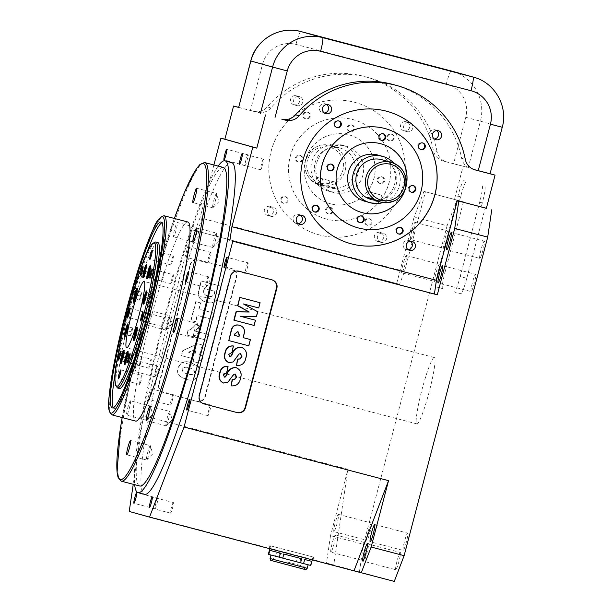 <?xml version="1.0" encoding="UTF-8"?>
<svg xmlns="http://www.w3.org/2000/svg" width="612" height="612" viewBox="0 0 612 612"><rect width="100%" height="100%" fill="white"/><g stroke="black" fill="none" stroke-linecap="round" stroke-linejoin="round"><path stroke-width="0.46" stroke-dasharray="3.06 2.29" d="M287.235 561.954L304.164 566.421L287.235 561.954M287.533 559.33L308.15 564.769L287.533 559.33M310.797 565.465L268.331 554.327M283.823 554.028L301.67 558.71M269.815 550.326L280.441 553.141M276.639 552.078L269.41 550.211L276.639 552.078L275.561 556.193M296.384 561.648L297.463 557.532L279.615 552.858L278.537 556.974M310.391 565.35L311.47 561.242L300.852 558.427L299.765 562.543M304.654 559.49L311.875 561.349M289.468 550.754L313.03 556.974L289.468 550.754M297.463 557.532L279.615 552.858M311.47 561.242L300.852 558.427M294.188 552.07L269.892 545.659L294.188 552.07M293.492 554.724L269.196 548.314L293.492 554.724M157.521 366.121L157.521 366.121A5.493 0.604 -75.3 0 0 155.547 371.277A5.493 0.604 -75.3 0 0 154.737 376.74A5.493 0.604 -75.3 0 0 154.867 376.671A5.493 0.604 -75.3 0 0 156.71 371.583A5.493 0.604 -75.3 0 0 157.605 366.236A5.493 0.604 -75.3 0 0 157.521 366.121L137.731 360.927A5.493 0.604 -75.3 0 0 135.757 366.083A5.493 0.604 -75.3 0 0 134.946 371.545A5.493 0.604 -75.3 0 0 136.92 366.397A5.493 0.604 -75.3 0 0 137.731 360.927M208.302 276.723A5.493 0.604 -75.3 0 0 208.302 276.716A5.493 0.604 -75.3 0 0 206.328 281.88A5.493 0.604 -75.3 0 0 205.517 287.342A5.493 0.604 -75.3 0 0 205.647 287.273A5.493 0.604 -75.3 0 0 207.491 282.186A5.493 0.604 -75.3 0 0 208.386 276.838A5.493 0.604 -75.3 0 0 208.302 276.723M410.468 241.212A4.667 4.636 105.6 0 0 403.27 243.783A4.667 4.636 105.6 0 0 408.112 249.642M436.677 130.547A4.667 4.636 105.6 0 0 429.479 133.118A4.667 4.636 105.6 0 0 434.321 138.978M326.67 104.545A4.667 4.636 105.6 0 0 319.472 107.115A4.667 4.636 105.6 0 0 324.314 112.975M300.454 215.21A4.667 4.636 105.6 0 0 293.263 217.78A4.667 4.636 105.6 0 0 298.098 223.64M380.817 242.314A4.667 4.636 -74.4 0 1 377.535 236.553A4.667 4.636 -74.4 0 1 383.257 233.31A4.667 4.636 -74.4 0 1 386.478 239.017A4.667 4.636 -74.4 0 1 380.817 242.314M377.734 241.457A4.667 4.636 -74.4 0 1 374.452 235.697A4.667 4.636 -74.4 0 1 380.174 232.453A4.667 4.636 -74.4 0 1 383.395 238.152A4.667 4.636 -74.4 0 1 377.734 241.457M407.026 131.656A4.667 4.636 -74.4 0 1 403.744 125.896A4.667 4.636 -74.4 0 1 409.466 122.645A4.667 4.636 -74.4 0 1 412.687 128.352A4.667 4.636 -74.4 0 1 407.026 131.656M403.943 130.792A4.667 4.636 -74.4 0 1 400.661 125.032A4.667 4.636 -74.4 0 1 406.383 121.788A4.667 4.636 -74.4 0 1 409.604 127.487A4.667 4.636 -74.4 0 1 403.943 130.792M297.019 105.654A4.667 4.636 -74.4 0 1 293.737 99.894A4.667 4.636 -74.4 0 1 299.459 96.642A4.667 4.636 -74.4 0 1 302.68 102.349A4.667 4.636 -74.4 0 1 297.019 105.654M293.936 104.79A4.667 4.636 -74.4 0 1 290.654 99.029A4.667 4.636 -74.4 0 1 296.376 95.786A4.667 4.636 -74.4 0 1 299.597 101.493A4.667 4.636 -74.4 0 1 293.936 104.79M270.802 216.319A4.667 4.636 -74.4 0 1 267.52 210.559A4.667 4.636 -74.4 0 1 273.243 207.307A4.667 4.636 -74.4 0 1 276.463 213.014A4.667 4.636 -74.4 0 1 270.802 216.319M267.727 215.455A4.667 4.636 -74.4 0 1 264.438 209.694A4.667 4.636 -74.4 0 1 270.16 206.451A4.667 4.636 -74.4 0 1 273.38 212.157A4.667 4.636 -74.4 0 1 267.727 215.455M210.727 405.037L210.727 405.037A5.493 0.604 -75.3 0 0 208.753 410.193A5.493 0.604 -75.3 0 0 207.942 415.655A5.493 0.604 -75.3 0 0 209.916 410.499A5.493 0.604 -75.3 0 0 210.727 405.037L189.613 399.498M248.036 262.808L248.036 262.808A5.493 0.604 -75.3 0 0 246.062 267.964A5.493 0.604 -75.3 0 0 245.251 273.426A5.493 0.604 -75.3 0 0 247.225 268.278A5.493 0.604 -75.3 0 0 248.036 262.808L226.93 257.277M263.435 159.174A5.493 0.604 -75.3 0 0 263.428 159.174A5.493 0.604 -75.3 0 0 261.454 164.33A5.493 0.604 -75.3 0 0 260.651 169.792A5.493 0.604 -75.3 0 0 262.617 164.636A5.493 0.604 -75.3 0 0 263.435 159.174L242.321 153.635M247.891 154.828L247.891 154.828A5.493 0.604 -75.3 0 0 245.917 159.984A5.493 0.604 -75.3 0 0 245.106 165.447A5.493 0.604 -75.3 0 0 247.08 160.298A5.493 0.604 -75.3 0 0 247.891 154.828L226.777 149.297M210.513 252.328L210.513 252.328A5.493 0.604 -75.3 0 0 208.539 257.484A5.493 0.604 -75.3 0 0 207.728 262.946A5.493 0.604 -75.3 0 0 209.702 257.797A5.493 0.604 -75.3 0 0 210.513 252.328L189.406 246.797A5.493 0.604 -75.3 0 0 187.433 251.953A5.493 0.604 -75.3 0 0 186.622 257.415A5.493 0.604 -75.3 0 0 188.595 252.259A5.493 0.604 -75.3 0 0 189.406 246.797M173.204 394.556L173.204 394.556A5.493 0.604 -75.3 0 0 171.23 399.713A5.493 0.604 -75.3 0 0 170.419 405.175A5.493 0.604 -75.3 0 0 172.393 400.019A5.493 0.604 -75.3 0 0 173.204 394.556L152.09 389.018A5.493 0.604 -75.3 0 0 152.09 389.018A5.493 0.604 -75.3 0 0 150.116 394.174A5.493 0.604 -75.3 0 0 149.313 399.636A5.493 0.604 -75.3 0 0 151.279 394.488A5.493 0.604 -75.3 0 0 152.097 389.018M157.812 498.191L157.812 498.191A5.493 0.604 -75.3 0 0 155.838 503.347A5.493 0.604 -75.3 0 0 155.027 508.809A5.493 0.604 -75.3 0 0 157.001 503.661A5.493 0.604 -75.3 0 0 157.812 498.191L136.698 492.66M173.349 502.536L173.349 502.536A5.493 0.604 -75.3 0 0 171.375 507.692A5.493 0.604 -75.3 0 0 170.564 513.154A5.493 0.604 -75.3 0 0 172.538 507.998A5.493 0.604 -75.3 0 0 173.349 502.536L152.243 496.998M151.164 359.198L151.164 359.198A4.628 0.505 -75.3 0 0 149.496 363.551A4.628 0.505 -75.3 0 0 148.815 368.164A4.628 0.505 -75.3 0 0 150.475 363.811A4.628 0.505 -75.3 0 0 151.164 359.198L130.05 353.667M164.154 317.498L164.154 317.498A4.628 0.505 -75.3 0 0 162.486 321.851A4.628 0.505 -75.3 0 0 161.805 326.456A4.628 0.505 -75.3 0 0 163.473 322.111A4.628 0.505 -75.3 0 0 164.154 317.498L143.047 311.967M173.326 274.734L173.326 274.734A4.628 0.505 -75.3 0 0 171.658 279.08A4.628 0.505 -75.3 0 0 170.977 283.693A4.628 0.505 -75.3 0 0 172.638 279.34A4.628 0.505 -75.3 0 0 173.326 274.734L152.212 269.196M173.295 255.946L173.295 255.946A4.628 0.505 -75.3 0 0 171.628 260.299A4.628 0.505 -75.3 0 0 170.947 264.904A4.628 0.505 -75.3 0 0 172.615 260.559A4.628 0.505 -75.3 0 0 173.295 255.946L152.189 250.415M164.093 272.149L164.093 272.149A4.628 0.505 -75.3 0 0 162.425 276.502A4.628 0.505 -75.3 0 0 161.744 281.115A4.628 0.505 -75.3 0 0 163.412 276.762A4.628 0.505 -75.3 0 0 164.093 272.149L142.978 266.618M151.103 313.857L151.103 313.857A4.628 0.505 -75.3 0 0 149.435 318.202A4.628 0.505 -75.3 0 0 148.754 322.815A4.628 0.505 -75.3 0 0 150.414 318.47A4.628 0.505 -75.3 0 0 151.103 313.857L129.989 308.318M141.93 356.62L141.93 356.62A4.628 0.505 -75.3 0 0 140.263 360.973A4.628 0.505 -75.3 0 0 139.582 365.586A4.628 0.505 -75.3 0 0 141.25 361.233A4.628 0.505 -75.3 0 0 141.93 356.62L120.824 351.089M141.961 375.408L141.961 375.408A4.628 0.505 -75.3 0 0 140.293 379.761A4.628 0.505 -75.3 0 0 139.613 384.367A4.628 0.505 -75.3 0 0 141.273 380.021A4.628 0.505 -75.3 0 0 141.961 375.408L120.847 369.87M169.623 315.716A7.413 0.811 -75.3 0 0 169.623 315.708A7.413 0.811 -75.3 0 0 166.954 322.669A7.413 0.811 -75.3 0 0 165.86 330.044A7.413 0.811 -75.3 0 0 166.036 329.96A7.413 0.811 -75.3 0 0 168.53 323.082A7.413 0.811 -75.3 0 0 169.731 315.868A7.413 0.811 -75.3 0 0 169.623 315.716L149.833 310.521A7.413 0.811 -75.3 0 0 147.163 317.483A7.413 0.811 -75.3 0 0 146.069 324.857A7.413 0.811 -75.3 0 0 148.739 317.903A7.413 0.811 -75.3 0 0 149.833 310.521M216.48 193.461L216.48 193.461A7.413 0.811 -75.3 0 0 213.817 200.422A7.413 0.811 -75.3 0 0 212.724 207.797A7.413 0.811 -75.3 0 0 212.9 207.713A7.413 0.811 -75.3 0 0 215.386 200.835A7.413 0.811 -75.3 0 0 216.594 193.621A7.413 0.811 -75.3 0 0 216.48 193.461L196.689 188.274M216.533 233.118L216.533 233.118A7.413 0.811 -75.3 0 0 213.871 240.08A7.413 0.811 -75.3 0 0 212.777 247.455A7.413 0.811 -75.3 0 0 212.953 247.37A7.413 0.811 -75.3 0 0 215.447 240.493A7.413 0.811 -75.3 0 0 216.648 233.279A7.413 0.811 -75.3 0 0 216.533 233.118L196.743 227.932M150.322 445.658L150.322 445.658A7.413 0.811 -75.3 0 0 147.653 452.62A7.413 0.811 -75.3 0 0 146.559 459.994A7.413 0.811 -75.3 0 0 146.735 459.91A7.413 0.811 -75.3 0 0 149.229 453.033A7.413 0.811 -75.3 0 0 150.43 445.819A7.413 0.811 -75.3 0 0 150.322 445.658L130.532 440.472M169.754 411.448L169.754 411.448A7.413 0.811 -75.3 0 0 167.084 418.409A7.413 0.811 -75.3 0 0 165.997 425.784A7.413 0.811 -75.3 0 0 166.173 425.7A7.413 0.811 -75.3 0 0 168.66 418.822A7.413 0.811 -75.3 0 0 169.868 411.608A7.413 0.811 -75.3 0 0 169.754 411.448L149.963 406.261M197.179 323.411L197.179 323.411A7.413 0.811 -75.3 0 0 194.517 330.373A7.413 0.811 -75.3 0 0 193.423 337.748A7.413 0.811 -75.3 0 0 193.599 337.663A7.413 0.811 -75.3 0 0 196.085 330.786A7.413 0.811 -75.3 0 0 197.293 323.572A7.413 0.811 -75.3 0 0 197.179 323.411L177.388 318.225M197.049 227.679A7.413 0.811 -75.3 0 0 197.049 227.672A7.413 0.811 -75.3 0 0 194.379 234.633A7.413 0.811 -75.3 0 0 193.293 242.008A7.413 0.811 -75.3 0 0 193.469 241.924A7.413 0.811 -75.3 0 0 195.955 235.046A7.413 0.811 -75.3 0 0 197.163 227.832A7.413 0.811 -75.3 0 0 197.049 227.679L177.258 222.485A7.413 0.811 -75.3 0 0 174.588 229.446A7.413 0.811 -75.3 0 0 173.502 236.821A7.413 0.811 -75.3 0 0 176.164 229.867A7.413 0.811 -75.3 0 0 177.258 222.485M150.269 406.001A7.413 0.811 -75.3 0 0 150.261 406.001A7.413 0.811 -75.3 0 0 147.599 412.962A7.413 0.811 -75.3 0 0 146.505 420.337A7.413 0.811 -75.3 0 0 146.681 420.253A7.413 0.811 -75.3 0 0 149.175 413.375A7.413 0.811 -75.3 0 0 150.376 406.161A7.413 0.811 -75.3 0 0 150.269 406.001M130.478 400.814A7.413 0.811 -75.3 0 0 130.471 400.814A7.413 0.811 -75.3 0 0 127.809 407.776A7.413 0.811 -75.3 0 0 126.715 415.15A7.413 0.811 -75.3 0 0 129.377 408.196A7.413 0.811 -75.3 0 0 130.478 400.814L150.261 406.001M218.178 166.104A171.528 18.819 -75.3 0 0 163.312 321.958A171.528 18.819 -75.3 0 0 134.671 484.681M231.611 162.532A171.528 18.819 -75.3 0 0 169.914 323.687A171.528 18.819 -75.3 0 0 144.623 494.381M395.773 569.711A8.92 0.979 104.7 0 1 397.089 560.829A8.92 0.979 104.7 0 1 400.294 552.46A8.92 0.979 104.7 0 1 398.978 561.334A8.92 0.979 104.7 0 1 395.773 569.711L362.786 561.066M330.878 552.154A8.92 0.979 104.7 0 1 332.194 543.272A8.92 0.979 104.7 0 1 335.399 534.896A8.92 0.979 104.7 0 1 334.083 543.777A8.92 0.979 104.7 0 1 330.878 552.154L363.865 560.799A8.92 0.979 104.7 0 1 365.18 551.917A8.92 0.979 104.7 0 1 368.386 543.54A8.92 0.979 104.7 0 1 367.07 552.422A8.92 0.979 104.7 0 1 363.865 560.799A8.92 0.979 104.7 0 1 363.857 560.799M410.53 239.621A8.92 0.979 104.7 0 1 411.853 230.739A8.92 0.979 104.7 0 1 415.058 222.37A8.92 0.979 104.7 0 1 413.743 231.244A8.92 0.979 104.7 0 1 410.53 239.621L443.516 248.273A8.92 0.979 104.7 0 1 444.832 239.384A8.92 0.979 104.7 0 1 448.038 231.015A8.92 0.979 104.7 0 1 446.729 239.889A8.92 0.979 104.7 0 1 443.516 248.273L443.516 248.273M479.777 258.402A8.92 0.979 104.7 0 1 481.093 249.512A8.92 0.979 104.7 0 1 484.306 241.143A8.92 0.979 104.7 0 1 482.99 250.017A8.92 0.979 104.7 0 1 479.777 258.402L446.798 249.75M333.923 531.637A8.92 0.979 104.7 0 1 335.246 522.755A8.92 0.979 104.7 0 1 338.451 514.378A8.92 0.979 104.7 0 1 337.135 523.252A8.92 0.979 104.7 0 1 333.923 531.637L366.909 540.281A8.92 0.979 104.7 0 1 368.225 531.4A8.92 0.979 104.7 0 1 371.43 523.023A8.92 0.979 104.7 0 1 370.115 531.904A8.92 0.979 104.7 0 1 366.909 540.281L366.909 540.281M403.17 550.41A8.92 0.979 104.7 0 1 404.486 541.528A8.92 0.979 104.7 0 1 407.699 533.151A8.92 0.979 104.7 0 1 406.383 542.033A8.92 0.979 104.7 0 1 403.17 550.41L370.191 541.765M471.072 291.58A8.92 0.979 104.7 0 1 472.395 282.698A8.92 0.979 104.7 0 1 475.601 274.329A8.92 0.979 104.7 0 1 474.285 283.203A8.92 0.979 104.7 0 1 471.072 291.58L438.093 282.935M401.824 272.807A8.92 0.979 104.7 0 1 403.147 263.925A8.92 0.979 104.7 0 1 406.353 255.548A8.92 0.979 104.7 0 1 405.037 264.43A8.92 0.979 104.7 0 1 401.824 272.807L434.811 281.451A8.92 0.979 104.7 0 1 436.127 272.57A8.92 0.979 104.7 0 1 439.339 264.2A8.92 0.979 104.7 0 1 438.024 273.074A8.92 0.979 104.7 0 1 434.811 281.451L434.811 281.451M134.105 300.783A6.862 0.75 -75.3 0 0 134.242 301.586A6.862 0.75 -75.3 0 0 136.713 295.145A6.862 0.75 -75.3 0 0 137.723 288.313L137.723 288.313A6.862 0.75 -75.3 0 0 137.203 288.948M143.445 277.152A6.862 0.75 -75.3 0 0 143.59 277.955A6.862 0.75 -75.3 0 0 146.054 271.514A6.862 0.75 -75.3 0 0 147.071 264.682A6.862 0.75 -75.3 0 0 147.064 264.682A6.862 0.75 -75.3 0 0 146.551 265.317M147.324 278.269A6.862 0.75 -75.3 0 0 147.469 279.08A6.862 0.75 -75.3 0 0 149.932 272.638A6.862 0.75 -75.3 0 0 150.95 265.799A6.862 0.75 -75.3 0 0 150.942 265.799A6.862 0.75 -75.3 0 0 150.43 266.434M143.606 303.552A6.862 0.75 -75.3 0 0 143.744 304.363A6.862 0.75 -75.3 0 0 146.214 297.922A6.862 0.75 -75.3 0 0 147.224 291.09L147.224 291.09A6.862 0.75 -75.3 0 0 146.704 291.717M134.158 339.691A6.862 0.75 -75.3 0 0 134.296 340.494A6.862 0.75 -75.3 0 0 136.767 334.053A6.862 0.75 -75.3 0 0 137.776 327.221L137.776 327.221A6.862 0.75 -75.3 0 0 137.256 327.856M124.81 364.079A6.862 0.75 -75.3 0 0 124.955 364.882A6.862 0.75 -75.3 0 0 127.418 358.441A6.862 0.75 -75.3 0 0 128.436 351.609L128.436 351.609A6.862 0.75 -75.3 0 0 127.916 352.244M120.916 363.023A6.862 0.75 -75.3 0 0 121.061 363.834A6.862 0.75 -75.3 0 0 123.525 357.393A6.862 0.75 -75.3 0 0 124.542 350.561A6.862 0.75 -75.3 0 0 124.542 350.554A6.862 0.75 -75.3 0 0 124.022 351.189M124.902 336.485A6.862 0.75 -75.3 0 0 125.039 337.296A6.862 0.75 -75.3 0 0 127.503 330.855A6.862 0.75 -75.3 0 0 128.52 324.023L128.52 324.023A6.862 0.75 -75.3 0 0 128 324.651M434.313 357.53A34.303 3.764 -75.3 0 0 434.306 357.53A34.303 3.764 -75.3 0 0 421.966 389.76A34.303 3.764 -75.3 0 0 416.91 423.894A34.303 3.764 -75.3 0 0 429.242 391.695A34.303 3.764 -75.3 0 0 434.313 357.53M157.781 242.482A75.475 8.285 -75.3 0 0 130.631 313.39A75.475 8.285 -75.3 0 0 119.501 388.498M113.411 407.707A96.061 10.542 -75.3 0 0 114.283 408.403A96.061 10.542 -75.3 0 0 148.815 318.24A96.061 10.542 -75.3 0 0 163.014 222.577A96.061 10.542 -75.3 0 0 162.999 222.569A96.061 10.542 -75.3 0 0 161.897 222.753M145.748 255.762A96.061 10.542 -75.3 0 0 115.538 371.017M187.83 221.988A102.915 11.291 -75.3 0 0 150.804 318.676A102.915 11.291 -75.3 0 0 135.635 421.094M223.281 167.443A164.666 18.069 -75.3 0 0 164.039 322.149A164.666 18.069 -75.3 0 0 139.766 486.012M381.643 195.159L368.409 191.694L381.643 195.159L380.205 200.66L386.042 202.312L379.517 201.807M359.496 222.546A3.427 3.412 -74.4 0 1 356.765 218.239A3.427 3.412 -74.4 0 1 361.325 215.975M411.188 192.122A3.427 3.412 -74.4 0 1 408.456 187.815A3.427 3.412 -74.4 0 1 413.024 185.551M381.085 140.247A3.427 3.412 -74.4 0 1 378.354 135.948A3.427 3.412 -74.4 0 1 382.921 133.684M329.386 170.679A3.427 3.412 -74.4 0 1 326.655 166.372A3.427 3.412 -74.4 0 1 331.222 164.108M420.643 149.458A3.427 3.412 -74.4 0 1 417.912 145.151A3.427 3.412 -74.4 0 1 422.471 142.887M336.677 127.449A3.427 3.412 -74.4 0 1 333.945 123.142A3.427 3.412 -74.4 0 1 338.512 120.878M314.514 211.913A3.427 3.412 -74.4 0 1 311.783 207.613A3.427 3.412 -74.4 0 1 316.35 205.349M398.481 233.929A3.427 3.412 -74.4 0 1 395.75 229.622A3.427 3.412 -74.4 0 1 400.317 227.358M370.818 199.374A20.586 20.456 105.6 0 0 396.063 185.054A20.586 20.456 105.6 0 0 381.896 159.724M380.205 200.66L375.967 200.476M393.975 163.289A24.013 23.868 -74.4 0 1 382.997 202.587M365.035 201.325A24.013 23.868 105.6 0 0 394.533 184.434A24.013 23.868 105.6 0 0 377.956 155.065M361.937 212.571A35.68 35.465 -74.4 0 1 361.899 212.555A35.68 35.465 -74.4 0 1 337.342 168.652A35.68 35.465 -74.4 0 1 381.092 143.835A35.68 35.465 -74.4 0 1 381.131 143.843M357.691 227.771A51.462 51.148 105.6 0 0 420.865 191.579A51.462 51.148 105.6 0 0 385.376 128.642M350.439 243.599A68.613 68.2 -74.4 0 1 350.401 243.584A68.613 68.2 -74.4 0 1 303.17 159.158A68.613 68.2 -74.4 0 1 387.312 111.422A68.613 68.2 -74.4 0 1 387.35 111.43M334.366 187.861L327.879 187.387L321.17 184.403L315.333 182.781L320.948 185.444L328.567 186.239L334.366 187.861L335.812 182.361L316.771 177.266L335.812 182.361M328.721 213.97A3.427 3.412 -74.4 0 1 326.303 209.732A3.427 3.412 -74.4 0 1 330.511 207.346A3.427 3.412 -74.4 0 1 332.882 211.545A3.427 3.412 -74.4 0 1 328.721 213.97M327.994 213.772A3.427 3.412 -74.4 0 1 325.576 209.533A3.427 3.412 -74.4 0 1 329.784 207.147A3.427 3.412 -74.4 0 1 332.155 211.339A3.427 3.412 -74.4 0 1 327.994 213.772M380.412 183.546A3.427 3.412 -74.4 0 1 378.002 179.308A3.427 3.412 -74.4 0 1 382.209 176.922A3.427 3.412 -74.4 0 1 384.573 181.121A3.427 3.412 -74.4 0 1 380.412 183.546M379.685 183.34A3.427 3.412 -74.4 0 1 377.275 179.109A3.427 3.412 -74.4 0 1 381.483 176.723A3.427 3.412 -74.4 0 1 383.846 180.915A3.427 3.412 -74.4 0 1 379.685 183.34M350.309 131.679A3.427 3.412 -74.4 0 1 347.891 127.441A3.427 3.412 -74.4 0 1 352.099 125.055A3.427 3.412 -74.4 0 1 354.47 129.247A3.427 3.412 -74.4 0 1 350.309 131.679M349.582 131.473A3.427 3.412 -74.4 0 1 347.165 127.235A3.427 3.412 -74.4 0 1 351.372 124.848A3.427 3.412 -74.4 0 1 353.744 129.048A3.427 3.412 -74.4 0 1 349.582 131.473M298.61 162.103A3.427 3.412 -74.4 0 1 296.2 157.865A3.427 3.412 -74.4 0 1 300.408 155.479A3.427 3.412 -74.4 0 1 302.772 159.671A3.427 3.412 -74.4 0 1 298.61 162.103M297.883 161.897A3.427 3.412 -74.4 0 1 295.474 157.666A3.427 3.412 -74.4 0 1 299.681 155.28A3.427 3.412 -74.4 0 1 302.045 159.472A3.427 3.412 -74.4 0 1 297.883 161.897M390.012 140.921A3.427 3.412 -74.4 0 1 387.595 136.683A3.427 3.412 -74.4 0 1 391.802 134.296A3.427 3.412 -74.4 0 1 394.174 138.496A3.427 3.412 -74.4 0 1 390.012 140.921M389.286 140.722A3.427 3.412 -74.4 0 1 386.868 136.484A3.427 3.412 -74.4 0 1 391.076 134.097A3.427 3.412 -74.4 0 1 393.447 138.289A3.427 3.412 -74.4 0 1 389.286 140.722M306.046 118.912A3.427 3.412 -74.4 0 1 303.628 114.674A3.427 3.412 -74.4 0 1 307.836 112.287A3.427 3.412 -74.4 0 1 310.207 116.487A3.427 3.412 -74.4 0 1 306.046 118.912M305.319 118.705A3.427 3.412 -74.4 0 1 305.266 118.697A3.427 3.412 -74.4 0 1 302.902 114.475A3.427 3.412 -74.4 0 1 307.109 112.088A3.427 3.412 -74.4 0 1 309.481 116.28A3.427 3.412 -74.4 0 1 305.319 118.705M283.884 203.383A3.427 3.412 -74.4 0 1 281.466 199.145A3.427 3.412 -74.4 0 1 285.674 196.758A3.427 3.412 -74.4 0 1 288.045 200.958A3.427 3.412 -74.4 0 1 283.884 203.383M283.157 203.176A3.427 3.412 -74.4 0 1 283.104 203.169A3.427 3.412 -74.4 0 1 280.747 198.946A3.427 3.412 -74.4 0 1 284.955 196.559A3.427 3.412 -74.4 0 1 287.319 200.751A3.427 3.412 -74.4 0 1 283.157 203.176M367.85 225.392A3.427 3.412 -74.4 0 1 365.433 221.154A3.427 3.412 -74.4 0 1 369.64 218.767A3.427 3.412 -74.4 0 1 372.012 222.967A3.427 3.412 -74.4 0 1 367.85 225.392M367.123 225.193A3.427 3.412 -74.4 0 1 364.706 220.955A3.427 3.412 -74.4 0 1 368.914 218.568A3.427 3.412 -74.4 0 1 371.285 222.76A3.427 3.412 -74.4 0 1 367.123 225.193M328.774 191.196A24.013 23.868 -74.4 0 1 311.883 161.545A24.013 23.868 -74.4 0 1 341.328 144.837A24.013 23.868 -74.4 0 1 357.913 174.206A24.013 23.868 -74.4 0 1 328.774 191.196M333.639 192.55A24.013 23.868 -74.4 0 1 316.741 162.899A24.013 23.868 -74.4 0 1 346.193 146.191A24.013 23.868 -74.4 0 1 362.771 175.56A24.013 23.868 -74.4 0 1 333.639 192.55M330.679 203.834A35.68 35.465 -74.4 0 1 305.572 159.786A35.68 35.465 -74.4 0 1 349.33 134.961A35.68 35.465 -74.4 0 1 373.963 178.589A35.68 35.465 -74.4 0 1 330.679 203.834M330.602 203.811A35.68 35.465 -74.4 0 1 305.503 159.763A35.68 35.465 -74.4 0 1 349.253 134.938A35.68 35.465 -74.4 0 1 373.886 178.566A35.68 35.465 -74.4 0 1 330.602 203.811M326.601 219.081A51.462 51.148 -74.4 0 1 290.394 155.54A51.462 51.148 -74.4 0 1 353.499 119.738A51.462 51.148 -74.4 0 1 389.025 182.667A51.462 51.148 -74.4 0 1 326.601 219.081M326.67 219.096A51.462 51.148 -74.4 0 1 290.471 155.563A51.462 51.148 -74.4 0 1 353.575 119.761A51.462 51.148 -74.4 0 1 389.102 182.69A51.462 51.148 -74.4 0 1 326.67 219.096M319.678 235A68.613 68.2 -74.4 0 1 318.63 234.717A68.613 68.2 -74.4 0 1 271.407 150.284A68.613 68.2 -74.4 0 1 355.549 102.548A68.613 68.2 -74.4 0 1 402.918 186.453A68.613 68.2 -74.4 0 1 319.678 235M319.609 234.977A68.613 68.2 -74.4 0 1 318.561 234.694A68.613 68.2 -74.4 0 1 271.338 150.261A68.613 68.2 -74.4 0 1 355.48 102.525A68.613 68.2 -74.4 0 1 402.849 186.43A68.613 68.2 -74.4 0 1 319.609 234.977M238.596 107.345L253.452 111.239A13.724 13.64 105.6 0 0 267.276 106.886A96.061 95.48 -74.4 0 1 365.502 76.783A96.061 95.48 -74.4 0 1 433.373 150.422A13.724 13.64 105.6 0 0 443.279 161.002L463.146 166.212L454.441 199.39L425.417 191.785L404.524 271.422L399.59 284.289L396.691 283.478L414.102 217.115L447.089 225.759L363.513 544.32L330.526 535.676L326.464 563.032L333.716 565.06L347.937 469.305L330.526 535.676M436.999 151.439A96.061 95.48 105.6 0 0 369.128 77.8A96.061 95.48 105.6 0 0 270.902 107.896A13.724 13.64 -74.4 0 1 257.078 112.248L250.4 110.504L262.586 64.046A27.448 27.28 -74.4 0 1 295.94 44.416L446.347 83.844A27.448 27.28 -74.4 0 1 465.77 117.305L453.584 163.764L446.905 162.012A13.724 13.64 -74.4 0 1 436.999 151.439L433.373 150.422M473.963 169.532L471.561 168.897A13.724 13.64 -74.4 0 1 461.655 158.324A96.061 95.48 105.6 0 0 393.784 84.686M329.646 187.876A20.586 20.456 -74.4 0 1 315.165 162.463A20.586 20.456 -74.4 0 1 340.41 148.142A20.586 20.456 -74.4 0 1 354.616 173.311A20.586 20.456 -74.4 0 1 329.646 187.876M438.429 270.466L445.023 272.195A16.47 1.805 -75.3 0 0 442.583 288.612L435.989 286.883A16.47 1.805 104.7 0 1 438.429 270.466L457.929 196.138A16.47 1.805 104.7 0 1 463.842 180.693L466.482 181.389A16.47 1.805 -75.3 0 0 460.568 196.827L459.52 200.812L463.475 201.845L423.963 191.38L414.102 217.115M445.023 272.195L463.475 201.845M486.372 208.241L485.239 207.927L466.78 278.276L460.186 276.548A16.47 1.805 104.7 0 1 454.265 291.985L460.859 293.714A16.47 1.805 -75.3 0 0 460.867 293.714A16.47 1.805 -75.3 0 0 466.78 278.276M482.118 185.803A16.47 1.805 104.7 0 1 479.686 202.212L460.186 276.548M485.239 207.927L481.277 206.887L482.325 202.909A16.47 1.805 -75.3 0 0 484.758 186.492M435.989 286.883L442.583 288.612M213.879 164.98L200.017 217.818L404.524 271.422M255.212 320.145L253.842 325.37L233.853 320.13M259.802 302.649L258.432 307.874L243.125 303.858L257.43 311.676L256.214 316.343L239.904 316.136M250.14 339.476L248.495 345.742L228.505 340.502M239.17 325.156C243.492 326.647 245.014 329.661 243.752 334.206L242.872 337.572M203.911 403.866L203.773 403.836A6.862 6.816 -74.4 0 1 198.915 395.467L230.257 276.004A6.862 6.816 -74.4 0 1 238.596 271.101L271.583 279.745A6.862 6.816 -74.4 0 1 271.682 279.776A6.862 6.816 -74.4 0 1 271.881 279.829M235.781 367.529C240.309 369.633 241.801 373.198 240.248 378.239C239.231 383.625 236.11 386.141 230.892 385.79M235.169 374.085L233.463 374.238L227.565 382.202L223.281 382.959M227.763 366.267L226.463 372.624L223.143 374.682L224.313 377.076M241.12 347.157C245.649 349.261 247.141 352.826 245.596 357.867C244.578 363.253 241.457 365.769 236.232 365.418M240.516 353.713L238.802 353.866L232.912 361.83L228.628 362.587M233.103 345.895L231.803 352.252L228.49 354.31L229.661 356.704M198.808 373.611C199.711 370.796 199.26 368.263 197.447 366.007L190.661 362.556C184.434 360.468 180.303 362.411 178.26 368.386C177.128 372.341 178.283 375.37 181.733 377.474L186.209 379.256C192.489 381.429 196.689 379.555 198.808 373.611L198.518 373.534C199.42 370.719 198.969 368.179 197.156 365.93L190.37 362.48C184.151 360.392 180.012 362.335 177.97 368.309C176.837 372.264 177.993 375.294 181.443 377.39L185.918 379.172C192.199 381.353 196.398 379.471 198.518 373.534M191.097 362.679L190.37 362.48L191.097 362.679M195.274 324.689C193.721 327.634 191.372 329.531 188.228 330.381L186.997 335.078L207.246 340.387L208.753 334.642L195.389 331.138L199.948 325.913L194.983 324.605C193.43 327.55 191.082 329.447 187.938 330.296L188.228 330.381M199.053 309.213L200.698 302.94L196.024 301.716L191.089 320.52L195.764 321.744L197.408 315.478L212.731 319.495L214.376 313.222L198.762 309.129L200.698 302.94M219.004 295.573L221.429 286.324L201.44 281.084L199.015 290.333C197.699 296.598 200.193 300.561 206.504 302.229C210.972 303.743 214.628 302.718 217.49 299.146L219.004 295.573L221.139 286.24L201.149 281L198.724 290.256C197.408 296.514 199.91 300.477 206.213 302.144C210.681 303.659 214.338 302.634 217.199 299.061L218.713 295.497M190.516 264.904A6.862 6.816 -74.4 0 1 198.854 260.001L231.833 268.645A6.862 6.816 -74.4 0 1 236.691 277.014L205.349 396.469A6.862 6.816 -74.4 0 1 197.01 401.38L164.031 392.736A6.862 6.816 -74.4 0 1 159.174 384.367L190.516 264.904L190.08 264.782A6.862 6.816 -74.4 0 1 198.418 259.878L231.397 268.523A6.862 6.816 -74.4 0 1 236.255 276.892L204.913 396.347A6.862 6.816 -74.4 0 1 196.582 401.258L163.595 392.613A6.862 6.816 -74.4 0 1 158.738 384.244L190.08 264.782M201.83 361.019L203.138 356.062L199.757 355.174L202.434 344.992L197.791 343.768L182.889 350.752L181.58 355.71L193.782 358.915L193.101 361.524L197.775 362.748L198.456 360.139L201.83 361.019L202.847 355.977L199.474 355.09L202.144 344.908L197.5 343.692L182.598 350.668L181.29 355.633L193.491 358.831L192.811 361.44L197.485 362.671L198.166 360.055L201.547 360.942M454.441 199.39L459.52 200.812M425.417 191.785L423.963 191.38M481.277 206.887L486.356 208.302M200.017 217.818L195.09 230.686L192.183 229.875L143.438 415.701L347.937 469.305M192.183 229.875L396.691 283.478M326.464 563.032L394.266 581.4M129.216 511.448L333.716 565.06M359.451 571.677L363.513 544.32M447.089 225.759L456.95 200.025M195.09 230.686L399.59 284.289M143.438 415.701L133.248 484.306M489.983 173.701L502.253 127.273M463.146 166.212L468.226 167.627L480.412 121.168L502.169 127.25A41.165 40.92 -74.4 0 0 473.665 77.219M238.573 107.421L250.4 110.504M453.584 163.764L468.226 167.627M130.104 335.781L130.601 335.919L131.901 332.01L132.689 327.955L132.192 327.818L130.892 331.727L130.104 335.781L125.988 334.71L127.281 330.801L127.747 326.655M126.126 362.319L126.623 362.457L127.923 358.548L128.711 354.493L128.214 354.356L126.914 358.265L126.126 362.319L122.01 361.248L123.303 357.332L123.769 353.193M130.012 363.367L130.517 363.505L132.605 355.541L132.108 355.404L130.807 359.313L130.012 363.367L125.896 362.296L127.197 358.387L127.663 354.241M139.36 338.979L139.865 339.117L141.953 331.153L141.448 331.015L139.36 338.979L135.244 337.908L136.537 333.999L137.004 329.853M148.808 302.848L149.313 302.986L151.401 295.022L150.896 294.885L148.808 302.848L144.692 301.777L145.985 297.868L146.452 293.722M148.081 276.402L149.71 272.577L150.169 268.438M148.647 276.44L149.152 276.586L151.24 268.622L150.736 268.477L148.647 276.44L144.531 275.369L145.832 271.46L146.291 267.314M139.306 300.071L139.811 300.209L141.9 292.245L141.395 292.108L139.306 300.071L135.191 299L136.484 295.091L136.95 290.945M131.901 332.01L127.281 330.801M130.601 335.919L125.988 334.71M130.892 331.727L126.852 330.671M132.192 327.818L127.571 326.609M132.689 327.955L128.076 326.747M127.923 358.548L123.303 357.332M126.623 362.457L122.01 361.248M126.914 358.265L122.874 357.201M128.214 354.356L123.593 353.139M128.711 354.493L124.098 353.285M131.81 359.596L127.197 358.387M130.517 363.505L125.896 362.296M130.807 359.313L126.76 358.257M132.108 355.404L127.487 354.195M132.605 355.541L127.992 354.333M140.156 334.925L136.109 333.869M141.448 331.015L136.828 329.807M141.953 331.153L137.333 329.945M141.158 335.208L136.537 333.999M139.865 339.117L135.244 337.908M149.603 298.794L145.557 297.738M150.896 294.885L146.276 293.676M151.401 295.022L146.781 293.814M150.606 299.077L145.985 297.868M149.313 302.986L144.692 301.777M153.321 273.51L152.526 277.565L153.031 277.703L155.119 269.739L154.614 269.601L153.321 273.51L149.274 272.447M154.614 269.601L150.001 268.385M155.119 269.739L150.498 268.53M154.323 273.793L149.71 272.577M153.031 277.703L148.41 276.494M152.526 277.565L148.089 276.394M150.445 272.669L145.832 271.46M149.152 276.586L144.531 275.369M149.443 272.394L145.396 271.33M150.736 268.477L146.123 267.268M151.24 268.622L146.62 267.406M141.104 296.3L136.484 295.091M139.811 300.209L135.191 299M140.102 296.017L136.055 294.961M141.395 292.108L136.774 290.899M141.9 292.245L137.279 291.037M204.178 288.497L214.82 291.289L214.422 292.796C213.512 296.116 211.37 297.149 207.988 295.917L208.003 295.917C204.507 295.305 203.1 293.347 203.773 290.034L204.178 288.497L215.11 291.366L214.713 292.88C213.802 296.193 211.66 297.233 208.271 295.994L208.271 295.994C204.798 295.389 203.391 293.431 204.064 290.119L204.469 288.573M200.407 302.863L196.024 301.716M195.733 301.632L190.806 320.443L195.473 321.667L197.118 315.394L212.44 319.41L214.376 313.222M214.085 313.145L198.762 309.129M187.938 330.296L186.997 335.078M186.706 335.001L206.955 340.31L208.463 334.557L195.098 331.054L199.948 325.913M199.657 325.829L194.983 324.605M194.8 353.866L188.511 352.221L196.207 348.496L195.09 353.95L188.802 352.305L196.498 348.58L195.09 353.95M188.993 367.98L189.284 368.057C192.52 368.348 194.402 369.862 194.914 372.586C193.193 374.774 190.868 375.187 187.922 373.848L187.632 373.764C184.288 373.481 182.384 371.943 181.909 369.135C183.661 367.001 186.017 366.619 188.993 367.98C192.237 368.271 194.111 369.778 194.624 372.501C192.91 374.689 190.577 375.11 187.632 373.764L187.922 373.848C184.579 373.565 182.674 372.019 182.2 369.22C183.952 367.085 186.308 366.695 189.284 368.057L188.993 367.98M234.304 335.322L234.74 333.678L237.877 331.528M286.974 562.948L303.904 567.416L286.974 562.948M307.224 568.288L270.06 558.542M320.145 185.222A20.586 20.456 105.6 0 0 345.122 170.656A20.586 20.456 105.6 0 0 330.908 145.488A20.586 20.456 105.6 0 0 305.663 159.809A20.586 20.456 105.6 0 0 320.145 185.222M320.451 183.172A18.528 18.414 -74.4 0 1 312.074 152.25A18.528 18.414 -74.4 0 1 342.927 160.336A18.528 18.414 -74.4 0 1 320.451 183.172M117.527 387.977A75.475 8.285 104.7 0 1 128.65 312.87A75.475 8.285 104.7 0 1 155.8 241.962M111.881 414.867A102.915 11.291 104.7 0 1 127.059 312.449A102.915 11.291 104.7 0 1 164.077 215.761M121.291 481.177A164.666 18.069 104.7 0 1 145.572 317.307A164.666 18.069 104.7 0 1 204.806 162.601M174.366 218.461A163.297 17.916 -75.3 0 0 122.178 417.568L144.394 316.985L174.359 218.453M374.253 193.323L372.815 198.823M387.45 196.781L386.004 202.281M322.616 178.903L321.17 184.403M267.276 106.886L270.902 107.896M461.655 158.324L465.281 159.334M460.568 196.827L457.929 196.138M479.686 202.212L482.325 202.909M465.77 117.305L480.412 121.168A41.165 40.92 105.6 0 0 451.908 71.145L451.274 70.977A13.724 1.507 -75.3 0 0 446.347 83.844M471.561 168.897L474.767 169.799M253.452 111.239L257.078 112.248M443.279 161.002L446.905 162.012M262.586 64.046L250.759 60.971M300.867 31.549A13.724 1.507 -75.3 0 0 295.94 44.416M330.006 180.739L328.567 186.239M316.817 177.281L315.371 182.781M368.455 191.701L367.009 197.202M198.854 260.001L198.418 259.878M159.174 384.367L158.738 384.244M164.031 392.736L163.595 392.613M197.01 401.38L196.582 401.258M205.349 396.469L204.913 396.347M236.691 277.014L236.255 276.892M231.833 268.645L231.397 268.523M238.596 271.101L239.032 271.223M230.257 276.004L230.693 276.127M271.583 279.745L272.011 279.868M198.915 395.467L199.351 395.589M273.64 558.412L273.38 559.414L271.361 560.653L305.051 569.489L303.904 567.416L304.164 566.421M312.288 559.789L313.03 556.974M269.815 548.65L270.558 545.827M269.892 545.659L269.196 548.314M313.696 557.149L313 559.804M154.737 376.74L134.946 371.545M154.867 376.671L159.304 372.257L157.605 366.236M208.302 276.716L188.511 271.529M205.517 287.342L185.727 282.147M205.647 287.273L210.084 282.859L208.386 276.838M406.49 249.489L409.573 250.354M409 240.501L412.083 241.365M432.707 138.825L435.782 139.689M435.216 129.836L438.299 130.7M322.692 112.822L325.775 113.687M325.202 103.833L328.284 104.698M296.483 223.487L299.566 224.352M298.993 214.498L302.076 215.363M383.257 233.31L380.174 232.453M380.748 242.298L377.665 241.434M409.466 122.645L406.383 121.788M406.957 131.634L403.874 130.769M299.459 96.642L296.376 95.786M296.95 105.631L293.867 104.774M273.243 207.307L270.16 206.451M270.733 216.296L267.651 215.439M207.942 415.655L186.828 410.117M245.251 273.426L224.145 267.895M260.651 169.792L239.537 164.253M245.106 165.447L223.992 159.916M207.728 262.946L186.622 257.415M170.419 405.175L149.313 399.636M155.027 508.809L133.913 503.278M170.564 513.154L149.458 507.616M148.815 368.164L127.701 362.625M161.805 326.456L140.699 320.925M170.977 283.693L149.864 278.154M170.947 264.904L149.841 259.373M161.744 281.115L140.63 275.576M148.754 322.815L127.64 317.276M139.582 365.586L118.476 360.047M139.613 384.367L118.499 378.836M165.86 330.044L146.069 324.857M166.036 329.96L172.026 324L169.731 315.868M212.724 207.797L192.933 202.61M212.9 207.713L218.882 201.753L216.594 193.621M212.777 247.455L192.987 242.268M212.953 247.37L218.935 241.411L216.648 233.279M146.559 459.994L126.768 454.808M146.735 459.91L152.725 453.943L150.43 445.819M165.997 425.784L146.207 420.589M166.173 425.7L172.156 419.733L169.868 411.608M193.423 337.748L173.632 332.561M193.599 337.663L199.581 331.696L197.293 323.572M193.293 242.008L173.502 236.821M193.469 241.924L199.451 235.964L197.163 227.832M146.505 420.337L126.715 415.15M146.681 420.253L152.663 414.293L150.376 406.161M367.315 543.808L400.294 552.46M335.399 534.896L368.386 543.54M415.058 222.37L448.038 231.015M451.319 232.499L484.306 241.143M338.451 514.378L371.43 523.023M374.712 524.507L407.699 533.151M442.614 265.677L475.601 274.329M406.353 255.548L439.339 264.2M340.41 148.142L330.908 145.488C318.531 143.055 310.024 148.196 305.38 160.902C303.422 172.125 308.241 180.203 319.831 185.138L320.634 185.36M137.723 288.313L137.065 288.137M134.242 301.586L133.584 301.41M147.064 264.682L146.406 264.514M143.59 277.955L142.925 277.787M150.942 265.799L150.284 265.631M147.469 279.08L146.804 278.904M147.224 291.09L146.566 290.914M143.744 304.363L143.086 304.187M137.776 327.221L137.119 327.045M134.296 340.494L133.638 340.318M128.436 351.609L127.77 351.433M124.955 364.882L124.29 364.714M124.542 350.554L123.876 350.385M121.061 363.834L120.403 363.658M128.52 324.023L127.862 323.847M125.039 337.296L124.381 337.12M434.306 357.53L144.042 281.436M416.91 423.894L126.646 347.807M162.999 222.569L161.017 222.049M114.283 408.403L112.302 407.89M387.488 196.796L386.042 202.312M359.129 222.462L359.848 222.669M360.973 215.852L361.7 216.059M410.82 192.038L411.547 192.245M412.664 185.428L413.391 185.635M380.718 140.171L381.437 140.37M382.561 133.561L383.288 133.768M329.019 170.595L329.746 170.802M330.863 163.985L331.589 164.192M420.268 149.374L420.995 149.58M422.119 142.764L422.846 142.971M336.309 127.365L337.028 127.564M338.153 120.755L338.88 120.962M314.147 211.836L314.874 212.035M315.991 205.227L316.718 205.433M398.114 233.845L398.833 234.052M399.957 227.236L400.684 227.442M335.85 182.376L334.404 187.884M330.511 207.346L329.784 207.147M328.667 213.955L327.94 213.756M382.209 176.922L381.483 176.723M380.358 183.531L379.639 183.325M352.099 125.055L351.372 124.848M350.255 131.664L349.529 131.458M300.408 155.479L299.681 155.28M298.557 162.088L297.837 161.882M391.802 134.296L391.076 134.097M389.959 140.905L389.232 140.706M307.836 112.287L307.109 112.088M305.992 118.896L305.266 118.697M285.674 196.758L284.955 196.559M283.83 203.368L283.104 203.169M369.64 218.767L368.914 218.568M367.797 225.377L367.07 225.178M328.407 191.097L333.272 192.451M341.328 144.837L346.193 146.191M365.502 76.783L369.128 77.8M327.879 187.387L329.332 187.792M471.355 168.843L474.981 169.853M443.065 160.941L446.691 161.958M316.771 177.266L315.325 182.781M368.409 191.694L366.963 197.209M163.924 392.705L163.488 392.583M231.94 268.676L231.504 268.553M271.682 279.776L272.118 279.898M203.666 403.805L204.102 403.928"/><path stroke-width="0.92" d="M269.815 548.65L268.331 554.327L300.591 562.826L310.797 565.465L312.288 559.789M282.744 558.144L283.823 554.028L301.67 558.71L300.591 562.826M268.737 554.441L269.815 550.326L280.441 553.141L279.363 557.257M303.575 563.598L304.654 559.49L311.883 561.357M188.511 271.529L188.511 271.529A5.493 0.604 -75.3 0 0 186.538 276.685A5.493 0.604 -75.3 0 0 185.727 282.147A5.493 0.604 -75.3 0 0 187.7 276.999A5.493 0.604 -75.3 0 0 188.511 271.529M408.112 249.642A4.667 4.636 105.6 0 0 410.468 241.212M412.014 241.342A4.667 4.636 105.6 0 0 406.353 244.647A4.667 4.636 105.6 0 0 409.573 250.354A4.667 4.636 105.6 0 0 415.296 247.103A4.667 4.636 105.6 0 0 412.014 241.342M434.321 138.978A4.667 4.636 105.6 0 0 436.677 130.547M438.223 130.677A4.667 4.636 105.6 0 0 432.562 133.982A4.667 4.636 105.6 0 0 435.782 139.689A4.667 4.636 105.6 0 0 441.504 136.438A4.667 4.636 105.6 0 0 438.223 130.677M324.314 112.975A4.667 4.636 105.6 0 0 326.67 104.545M328.216 104.675A4.667 4.636 105.6 0 0 322.555 107.98A4.667 4.636 105.6 0 0 325.775 113.687A4.667 4.636 105.6 0 0 331.497 110.435A4.667 4.636 105.6 0 0 328.216 104.675M298.098 223.64A4.667 4.636 105.6 0 0 300.454 215.21M301.999 215.34A4.667 4.636 105.6 0 0 296.338 218.645A4.667 4.636 105.6 0 0 299.566 224.352A4.667 4.636 105.6 0 0 305.281 221.1A4.667 4.636 105.6 0 0 301.999 215.34M189.613 399.498L189.613 399.498A5.493 0.604 -75.3 0 0 187.639 404.654A5.493 0.604 -75.3 0 0 186.828 410.117A5.493 0.604 -75.3 0 0 188.802 404.968A5.493 0.604 -75.3 0 0 189.613 399.498M226.93 257.277L226.93 257.277A5.493 0.604 -75.3 0 0 224.956 262.433A5.493 0.604 -75.3 0 0 224.145 267.895A5.493 0.604 -75.3 0 0 226.119 262.739A5.493 0.604 -75.3 0 0 226.93 257.277M242.321 153.635L242.321 153.635A5.493 0.604 -75.3 0 0 240.348 158.791A5.493 0.604 -75.3 0 0 239.537 164.253A5.493 0.604 -75.3 0 0 241.511 159.105A5.493 0.604 -75.3 0 0 242.321 153.635M226.777 149.297L226.777 149.297A5.493 0.604 -75.3 0 0 224.803 154.454A5.493 0.604 -75.3 0 0 223.992 159.916A5.493 0.604 -75.3 0 0 225.966 154.767A5.493 0.604 -75.3 0 0 226.777 149.297M136.698 492.66L136.698 492.66A5.493 0.604 -75.3 0 0 134.724 497.816A5.493 0.604 -75.3 0 0 133.913 503.278A5.493 0.604 -75.3 0 0 135.887 498.122A5.493 0.604 -75.3 0 0 136.698 492.66M152.243 496.998L152.243 496.998A5.493 0.604 -75.3 0 0 150.269 502.154A5.493 0.604 -75.3 0 0 149.458 507.616A5.493 0.604 -75.3 0 0 151.432 502.467A5.493 0.604 -75.3 0 0 152.243 496.998M130.05 353.667L130.05 353.667A4.628 0.505 -75.3 0 0 128.39 358.02A4.628 0.505 -75.3 0 0 127.701 362.625A4.628 0.505 -75.3 0 0 129.369 358.28A4.628 0.505 -75.3 0 0 130.05 353.667M143.047 311.967L143.047 311.967A4.628 0.505 -75.3 0 0 141.38 316.32A4.628 0.505 -75.3 0 0 140.699 320.925A4.628 0.505 -75.3 0 0 142.359 316.58A4.628 0.505 -75.3 0 0 143.047 311.967M152.212 269.196L152.212 269.196A4.628 0.505 -75.3 0 0 150.544 273.549A4.628 0.505 -75.3 0 0 149.864 278.154A4.628 0.505 -75.3 0 0 151.531 273.809A4.628 0.505 -75.3 0 0 152.212 269.196M152.189 250.415L152.189 250.415A4.628 0.505 -75.3 0 0 150.521 254.768A4.628 0.505 -75.3 0 0 149.841 259.373A4.628 0.505 -75.3 0 0 151.501 255.028A4.628 0.505 -75.3 0 0 152.189 250.415M142.986 266.618A4.628 0.505 -75.3 0 0 142.978 266.618A4.628 0.505 -75.3 0 0 141.318 270.971A4.628 0.505 -75.3 0 0 140.63 275.576A4.628 0.505 -75.3 0 0 142.298 271.231A4.628 0.505 -75.3 0 0 142.986 266.618M129.989 308.318L129.989 308.318A4.628 0.505 -75.3 0 0 128.321 312.671A4.628 0.505 -75.3 0 0 127.64 317.276A4.628 0.505 -75.3 0 0 129.308 312.931A4.628 0.505 -75.3 0 0 129.989 308.318M120.824 351.089L120.824 351.089A4.628 0.505 -75.3 0 0 119.156 355.442A4.628 0.505 -75.3 0 0 118.476 360.047A4.628 0.505 -75.3 0 0 120.136 355.702A4.628 0.505 -75.3 0 0 120.824 351.089M120.847 369.87L120.847 369.87A4.628 0.505 -75.3 0 0 119.179 374.223A4.628 0.505 -75.3 0 0 118.499 378.836A4.628 0.505 -75.3 0 0 120.166 374.483A4.628 0.505 -75.3 0 0 120.847 369.87M196.689 188.274L196.689 188.274A7.413 0.811 -75.3 0 0 194.027 195.236A7.413 0.811 -75.3 0 0 192.933 202.61A7.413 0.811 -75.3 0 0 195.595 195.656A7.413 0.811 -75.3 0 0 196.689 188.274M196.743 227.932L196.743 227.932A7.413 0.811 -75.3 0 0 194.081 234.893A7.413 0.811 -75.3 0 0 192.987 242.268A7.413 0.811 -75.3 0 0 195.649 235.314A7.413 0.811 -75.3 0 0 196.743 227.932M130.532 440.472L130.532 440.472A7.413 0.811 -75.3 0 0 127.862 447.433A7.413 0.811 -75.3 0 0 126.768 454.808A7.413 0.811 -75.3 0 0 129.438 447.846A7.413 0.811 -75.3 0 0 130.532 440.472M149.963 406.261L149.963 406.261A7.413 0.811 -75.3 0 0 147.293 413.222A7.413 0.811 -75.3 0 0 146.207 420.589A7.413 0.811 -75.3 0 0 148.869 413.636A7.413 0.811 -75.3 0 0 149.963 406.261M177.388 318.225L177.388 318.225A7.413 0.811 -75.3 0 0 174.726 325.186A7.413 0.811 -75.3 0 0 173.632 332.561A7.413 0.811 -75.3 0 0 176.294 325.599A7.413 0.811 -75.3 0 0 177.388 318.225M134.671 484.681A171.528 18.819 -75.3 0 0 138.029 492.652A171.528 18.819 -75.3 0 0 199.688 331.65A171.528 18.819 -75.3 0 0 225.048 160.811A171.528 18.819 -75.3 0 0 225.017 160.803A171.528 18.819 -75.3 0 0 218.178 166.104M138.029 492.652L144.623 494.381A171.528 18.819 -75.3 0 0 206.29 333.379A171.528 18.819 -75.3 0 0 231.642 162.54A171.528 18.819 -75.3 0 0 231.611 162.532L225.017 160.803M362.786 561.066A8.92 0.979 104.7 0 1 364.102 552.185A8.92 0.979 104.7 0 1 367.315 543.808A8.92 0.979 104.7 0 1 365.999 552.69A8.92 0.979 104.7 0 1 362.786 561.066L362.786 561.066M446.791 249.75A8.92 0.979 104.7 0 1 448.114 240.868A8.92 0.979 104.7 0 1 451.319 232.499A8.92 0.979 104.7 0 1 450.004 241.373A8.92 0.979 104.7 0 1 446.798 249.75A8.92 0.979 104.7 0 1 446.791 249.75M370.183 541.765A8.92 0.979 104.7 0 1 371.507 532.884A8.92 0.979 104.7 0 1 374.712 524.507A8.92 0.979 104.7 0 1 373.397 533.381A8.92 0.979 104.7 0 1 370.191 541.765A8.92 0.979 104.7 0 1 370.183 541.765M438.085 282.935A8.92 0.979 104.7 0 1 439.408 274.054A8.92 0.979 104.7 0 1 442.614 265.677A8.92 0.979 104.7 0 1 441.298 274.558A8.92 0.979 104.7 0 1 438.093 282.935A8.92 0.979 104.7 0 1 438.085 282.935M137.203 288.948A6.862 0.75 -75.3 0 0 135.252 294.762A6.862 0.75 -75.3 0 0 134.105 300.783M137.065 288.137L137.065 288.137A6.862 0.75 -75.3 0 0 134.594 294.586A6.862 0.75 -75.3 0 0 133.584 301.41A6.862 0.75 -75.3 0 0 136.048 294.976A6.862 0.75 -75.3 0 0 137.065 288.137M146.551 265.317A6.862 0.75 -75.3 0 0 144.6 271.131A6.862 0.75 -75.3 0 0 143.445 277.152M146.406 264.514L146.406 264.514A6.862 0.75 -75.3 0 0 143.942 270.955A6.862 0.75 -75.3 0 0 142.925 277.787A6.862 0.75 -75.3 0 0 145.396 271.346A6.862 0.75 -75.3 0 0 146.406 264.514M150.43 266.434A6.862 0.75 -75.3 0 0 148.479 272.248A6.862 0.75 -75.3 0 0 147.324 278.269M150.284 265.631L150.284 265.631A6.862 0.75 -75.3 0 0 147.821 272.072A6.862 0.75 -75.3 0 0 146.804 278.904A6.862 0.75 -75.3 0 0 149.274 272.462A6.862 0.75 -75.3 0 0 150.284 265.631M146.704 291.717A6.862 0.75 -75.3 0 0 144.761 297.531A6.862 0.75 -75.3 0 0 143.606 303.552M146.566 290.914L146.566 290.914A6.862 0.75 -75.3 0 0 144.095 297.363A6.862 0.75 -75.3 0 0 143.086 304.187A6.862 0.75 -75.3 0 0 145.557 297.746A6.862 0.75 -75.3 0 0 146.566 290.914M137.256 327.856A6.862 0.75 -75.3 0 0 135.306 333.662A6.862 0.75 -75.3 0 0 134.158 339.691M137.119 327.045L137.119 327.045A6.862 0.75 -75.3 0 0 134.648 333.494A6.862 0.75 -75.3 0 0 133.638 340.318A6.862 0.75 -75.3 0 0 136.101 333.877A6.862 0.75 -75.3 0 0 137.119 327.045M127.916 352.244A6.862 0.75 -75.3 0 0 125.965 358.058A6.862 0.75 -75.3 0 0 124.81 364.079M127.778 351.433A6.862 0.75 -75.3 0 0 127.77 351.433A6.862 0.75 -75.3 0 0 125.307 357.882A6.862 0.75 -75.3 0 0 124.29 364.714A6.862 0.75 -75.3 0 0 126.76 358.272A6.862 0.75 -75.3 0 0 127.778 351.433M124.022 351.189A6.862 0.75 -75.3 0 0 122.071 357.003A6.862 0.75 -75.3 0 0 120.916 363.023M123.884 350.385A6.862 0.75 -75.3 0 0 123.876 350.385A6.862 0.75 -75.3 0 0 121.413 356.834A6.862 0.75 -75.3 0 0 120.403 363.658A6.862 0.75 -75.3 0 0 122.867 357.217A6.862 0.75 -75.3 0 0 123.884 350.385M128 324.651A6.862 0.75 -75.3 0 0 126.049 330.465A6.862 0.75 -75.3 0 0 124.902 336.485M127.862 323.847L127.862 323.847A6.862 0.75 -75.3 0 0 125.391 330.296A6.862 0.75 -75.3 0 0 124.381 337.12A6.862 0.75 -75.3 0 0 126.845 330.679A6.862 0.75 -75.3 0 0 127.862 323.847M144.05 281.443A34.303 3.764 -75.3 0 0 144.042 281.436A34.303 3.764 -75.3 0 0 131.702 313.665A34.303 3.764 -75.3 0 0 126.646 347.807A34.303 3.764 -75.3 0 0 138.978 315.608A34.303 3.764 -75.3 0 0 144.05 281.443M155.8 241.962L157.781 242.482A75.475 8.285 -75.3 0 0 157.781 242.482A75.475 8.285 -75.3 0 1 146.635 317.651A75.475 8.285 -75.3 0 1 119.501 388.498L117.527 387.977C114.016 383.984 113.931 374.307 117.259 358.93C119.998 342.812 124.106 324.727 129.583 304.677C139.926 270.887 147.048 243.867 155.8 241.962A75.475 8.285 104.7 0 1 155.815 241.97A75.475 8.285 104.7 0 1 144.654 317.131A75.475 8.285 104.7 0 1 117.527 387.977M161.897 222.753A96.061 10.542 -75.3 0 0 145.748 255.762M115.538 371.017A96.061 10.542 -75.3 0 0 113.411 407.707M161.04 222.057A96.061 10.542 -75.3 0 0 161.017 222.049A96.061 10.542 -75.3 0 0 126.47 312.296A96.061 10.542 -75.3 0 0 112.302 407.89A96.061 10.542 -75.3 0 0 146.834 317.72A96.061 10.542 -75.3 0 0 161.04 222.057M164.077 215.761A102.915 11.291 104.7 0 1 164.1 215.768L187.83 221.988A102.915 11.291 -75.3 0 0 187.83 221.988A102.915 11.291 -75.3 0 1 172.63 324.49A102.915 11.291 -75.3 0 1 135.635 421.094L111.881 414.867C105.937 409.765 109.15 398.381 111.491 378.055C115.194 355.557 120.954 329.99 128.772 301.349C137.417 270.229 145.457 246.391 152.908 229.844C155.907 221.559 159.633 216.87 164.077 215.761A102.915 11.291 104.7 0 1 148.884 318.263A102.915 11.291 104.7 0 1 111.881 414.867M121.291 481.177L139.766 486.012A164.666 18.069 -75.3 0 0 198.961 331.452A164.666 18.069 -75.3 0 0 223.311 167.451A164.666 18.069 -75.3 0 0 223.281 167.443L204.806 162.601A164.666 18.069 104.7 0 1 204.836 162.608A164.666 18.069 104.7 0 1 180.494 326.609A164.666 18.069 104.7 0 1 121.291 481.177L117.978 477.161L117.022 471.806L120.686 426.686L122.163 417.56A163.297 17.916 -75.3 0 0 159.533 393.684A163.297 17.916 -75.3 0 0 203.169 163.588A163.297 17.916 -75.3 0 0 174.366 218.461M379.517 201.807L372.815 198.823L366.971 197.209L370.818 199.374A20.586 20.456 105.6 0 1 356.605 174.206A20.586 20.456 105.6 0 1 381.896 159.724L391.389 162.379A20.586 20.456 -74.4 0 1 405.557 187.708A20.586 20.456 -74.4 0 1 380.32 202.029A20.586 20.456 -74.4 0 1 366.106 176.86A20.586 20.456 -74.4 0 1 391.389 162.379C403.239 166.716 407.852 175.522 405.236 188.794C401.097 199.405 392.789 203.819 380.32 202.029L379.517 201.807M361.325 215.975A3.427 3.412 -74.4 0 1 359.496 222.546M359.902 222.684A3.427 3.412 -74.4 0 1 357.492 218.446A3.427 3.412 -74.4 0 1 361.7 216.059A3.427 3.412 -74.4 0 1 364.063 220.251A3.427 3.412 -74.4 0 1 359.902 222.684M413.024 185.551A3.427 3.412 -74.4 0 1 411.188 192.122M411.601 192.252A3.427 3.412 -74.4 0 1 411.547 192.245A3.427 3.412 -74.4 0 1 409.183 188.022A3.427 3.412 -74.4 0 1 413.391 185.635A3.427 3.412 -74.4 0 1 415.762 189.827A3.427 3.412 -74.4 0 1 411.601 192.252M382.921 133.684A3.427 3.412 -74.4 0 1 381.085 140.247M381.49 140.385A3.427 3.412 -74.4 0 1 379.08 136.155A3.427 3.412 -74.4 0 1 383.288 133.768A3.427 3.412 -74.4 0 1 385.652 137.96A3.427 3.412 -74.4 0 1 381.49 140.385M331.222 164.108A3.427 3.412 -74.4 0 1 329.386 170.679M329.799 170.809A3.427 3.412 -74.4 0 1 329.746 170.802A3.427 3.412 -74.4 0 1 327.382 166.579A3.427 3.412 -74.4 0 1 331.589 164.192A3.427 3.412 -74.4 0 1 333.961 168.384A3.427 3.412 -74.4 0 1 329.799 170.809M422.471 142.887A3.427 3.412 -74.4 0 1 420.643 149.458M421.048 149.588A3.427 3.412 -74.4 0 1 420.995 149.58A3.427 3.412 -74.4 0 1 418.639 145.358A3.427 3.412 -74.4 0 1 422.846 142.971A3.427 3.412 -74.4 0 1 425.21 147.163A3.427 3.412 -74.4 0 1 421.048 149.588M338.512 120.878A3.427 3.412 -74.4 0 1 336.677 127.449M337.082 127.579A3.427 3.412 -74.4 0 1 334.672 123.349A3.427 3.412 -74.4 0 1 338.88 120.962A3.427 3.412 -74.4 0 1 341.244 125.154A3.427 3.412 -74.4 0 1 337.082 127.579M316.35 205.349A3.427 3.412 -74.4 0 1 314.514 211.913M314.928 212.05A3.427 3.412 -74.4 0 1 312.51 207.82A3.427 3.412 -74.4 0 1 316.718 205.433A3.427 3.412 -74.4 0 1 319.089 209.625A3.427 3.412 -74.4 0 1 314.928 212.05M400.317 227.358A3.427 3.412 -74.4 0 1 398.481 233.929M398.886 234.059A3.427 3.412 -74.4 0 1 398.833 234.052A3.427 3.412 -74.4 0 1 396.477 229.829A3.427 3.412 -74.4 0 1 400.684 227.442A3.427 3.412 -74.4 0 1 403.048 231.634A3.427 3.412 -74.4 0 1 398.886 234.059M375.967 200.476L372.272 199.78M382.997 202.587A24.013 23.868 -74.4 0 1 353.369 173.135A24.013 23.868 -74.4 0 1 393.975 163.289M382.814 156.427L377.956 155.065A24.013 23.868 105.6 0 0 348.457 171.957A24.013 23.868 105.6 0 0 365.035 201.325L369.893 202.679M381.131 143.843A35.68 35.465 -74.4 0 1 405.725 187.479A35.68 35.465 -74.4 0 1 361.937 212.571M362.518 212.724A35.68 35.465 -74.4 0 1 337.411 168.675A35.68 35.465 -74.4 0 1 381.169 143.851A35.68 35.465 -74.4 0 1 405.802 187.479A35.68 35.465 -74.4 0 1 362.518 212.724M358.51 227.993A51.462 51.148 -74.4 0 1 322.302 164.46A51.462 51.148 -74.4 0 1 385.415 128.65A51.462 51.148 -74.4 0 1 420.941 191.579A51.462 51.148 -74.4 0 1 358.51 227.993M385.376 128.642A51.462 51.148 105.6 0 0 385.338 128.635A51.462 51.148 105.6 0 0 322.126 164.827A51.462 51.148 105.6 0 0 357.653 227.756A51.462 51.148 105.6 0 0 357.691 227.771M387.35 111.43A68.613 68.2 -74.4 0 1 434.681 195.343A68.613 68.2 -74.4 0 1 351.449 243.867A68.613 68.2 -74.4 0 1 350.439 243.599M351.517 243.89A68.613 68.2 -74.4 0 1 350.469 243.607A68.613 68.2 -74.4 0 1 303.246 159.181A68.613 68.2 -74.4 0 1 387.388 111.438A68.613 68.2 -74.4 0 1 434.757 195.343A68.613 68.2 -74.4 0 1 351.517 243.89M397.41 85.703L393.784 84.686A96.061 95.48 105.6 0 0 295.558 114.781A13.724 13.64 -74.4 0 1 281.734 119.141L285.36 120.151A13.724 13.64 105.6 0 0 299.184 115.798A96.061 95.48 -74.4 0 1 397.41 85.703A96.061 95.48 -74.4 0 1 465.281 159.334A13.724 13.64 105.6 0 0 475.187 169.914L495.062 175.124L486.356 208.302L457.325 200.698L436.433 280.334L231.933 226.731L252.825 147.087L256.78 148.127L265.486 114.941M252.825 147.087L220.917 138.174L213.879 164.98M220.917 138.174L224.872 139.215L233.577 106.029L238.596 107.345M233.853 320.13L236.048 311.768L248.969 311.936L237.624 305.74L239.812 297.409L260.092 302.726L258.723 307.951L243.415 303.942L257.721 311.76L256.497 316.427L240.195 316.213L255.502 320.229L254.133 325.454L233.853 320.13M228.796 340.586L231.206 330.228C232.315 325.989 234.97 324.299 239.17 325.156L239.46 325.232C243.783 326.732 245.305 329.746 244.043 334.282L243.163 337.648L250.43 339.553L248.786 345.826L228.796 340.586L231.489 330.304C232.598 326.074 235.26 324.383 239.46 325.232M271.881 279.829A6.862 6.816 -74.4 0 1 276.433 288.114L245.098 407.569A6.862 6.816 -74.4 0 1 236.76 412.48L203.911 403.866M231.183 385.874L232.461 379.509L234.817 379.363L236.676 377.176L235.291 374.108L233.753 374.315L227.855 382.286L223.571 383.043C219.601 380.939 218.415 377.604 220.006 373.029C220.909 368.401 223.587 366.175 228.054 366.351L226.754 372.708L223.434 374.766L224.489 377.137L225.461 376.908L226.746 375.011C228.307 370.061 231.42 367.59 236.071 367.613C240.6 369.717 242.084 373.282 240.539 378.323C239.522 383.709 236.4 386.226 231.183 385.874L232.17 379.425L234.526 379.279L236.385 377.091L235 374.024M223.571 383.043L223.281 382.959C219.31 380.863 218.124 377.528 219.716 372.953C220.618 368.325 223.296 366.098 227.763 366.267L228.054 366.351M224.199 377.061L225.17 376.824L226.455 374.934C228.016 369.977 231.129 367.514 235.781 367.529L236.071 367.613M236.523 365.502L237.8 359.137L240.164 358.992L242.023 356.804L240.631 353.736L239.093 353.943L233.203 361.914L228.919 362.671C224.948 360.567 223.755 357.232 225.354 352.657C226.249 348.029 228.934 345.803 233.394 345.979L232.093 352.336L228.781 354.394L229.829 356.765L230.808 356.536L232.086 354.639C233.654 349.689 236.76 347.218 241.411 347.241C245.94 349.337 247.432 352.91 245.886 357.943C244.869 363.337 241.748 365.854 236.523 365.502L237.517 359.053L239.873 358.907L241.732 356.72L240.34 353.652M228.919 362.671L228.628 362.587C224.658 360.491 223.464 357.156 225.063 352.581C225.958 347.953 228.643 345.719 233.103 345.895L233.394 345.979M229.538 356.689L230.517 356.452L231.803 354.562C233.363 349.605 236.469 347.142 241.12 347.157L241.411 347.241M404.127 555.665L394.266 581.4L361.279 572.756L371.14 547.021L404.127 555.665L487.703 237.104L454.716 228.46L458.778 201.103L457.325 200.698M133.248 484.306L129.216 511.448L149.519 517.117L184.051 427.046L232.797 241.22L437.305 294.823L454.716 228.46M184.051 427.046L388.551 480.649L371.14 547.021M230.693 276.127A6.862 6.816 -74.4 0 1 239.032 271.223L272.011 279.868A6.862 6.816 -74.4 0 1 276.869 288.237L245.527 407.691A6.862 6.816 -74.4 0 1 237.196 412.603L204.209 403.951A6.862 6.816 -74.4 0 1 199.351 395.589L230.693 276.127M224.872 139.215L256.78 148.127M458.778 201.103L486.372 208.241M478.24 170.649L490.426 124.198L502.253 127.273L490.059 173.732L473.963 169.532M437.305 294.823L434.405 294.012L436.433 280.334M149.519 517.117L361.279 572.756M354.027 570.728L388.551 480.649M491.765 209.748L487.703 237.104M232.797 241.22L434.405 294.012M229.898 240.409L231.933 226.731M233.577 106.029L238.657 107.444L250.759 60.971L272.6 67.068A41.165 40.92 -74.4 0 1 322.623 37.623L473.038 77.051A41.165 40.92 -74.4 0 1 473.665 77.219L451.908 71.145A41.165 40.92 105.6 0 0 451.281 70.977L473.038 77.051A13.724 1.507 104.7 0 1 471.003 90.729L320.596 51.301A27.448 27.28 105.6 0 0 287.242 70.931L275.056 117.389M490.067 173.724L495.062 175.124M125.483 334.573L127.747 326.655M121.505 361.103L123.769 353.193M125.399 362.159L127.663 354.241M137.004 329.853L134.739 337.77M146.452 293.722L144.187 301.639M150.169 268.438L148.701 272.302L148.081 276.402M144.034 275.232L146.291 267.314M134.686 298.863L136.95 290.945M126.852 330.671L126.279 330.518M122.874 357.201L122.301 357.056M126.76 358.257L126.187 358.104M136.109 333.869L135.535 333.716M145.557 297.738L144.983 297.585M149.274 272.447L148.701 272.302M145.396 271.33L144.822 271.177M136.055 294.961L135.482 294.808M243.163 337.648L250.43 339.553M239.009 336.562L239.384 335.147L237.984 331.551L235.023 333.762L234.595 335.407L239.009 336.562L239.093 335.062L237.877 331.528M234.595 335.399L238.718 336.478M240.195 316.213L255.502 320.229M234.144 320.214L236.331 311.852L249.26 312.021L237.915 305.824L239.812 297.409M240.103 297.486L260.092 302.726M307.224 568.288C306.107 569.619 305.319 570.002 304.86 569.451L270.726 560.37L270.06 558.542L307.224 568.288L308.142 564.784M390.777 164.345A18.528 18.414 105.6 0 0 368.294 187.18A18.528 18.414 105.6 0 0 399.146 195.274A18.528 18.414 105.6 0 0 390.777 164.345M154.148 242.949A74.098 8.132 -75.3 0 0 119.156 348.565A74.098 8.132 -75.3 0 0 132.727 352.359A74.098 8.132 -75.3 0 0 154.148 242.949M162.432 216.747A101.546 11.146 -75.3 0 0 114.482 361.485A101.546 11.146 -75.3 0 0 133.072 366.68A101.546 11.146 -75.3 0 0 162.432 216.747M295.558 114.781L299.184 115.798M490.426 124.198A27.448 27.28 105.6 0 0 471.003 90.729M250.759 60.971C255.793 39.566 279.799 25.444 300.867 31.549L451.274 70.977A13.724 1.507 -75.3 0 0 451.274 70.977L300.867 31.549A41.165 40.92 105.6 0 0 250.843 60.993L238.657 107.444M260.414 113.526L272.6 67.068L287.242 70.931M300.867 31.549L322.623 37.623A13.724 1.507 104.7 0 1 320.596 51.301M474.767 169.799L475.187 169.914M281.734 119.141L285.36 120.151M276.433 288.114L276.869 288.237M245.098 407.569L245.527 407.691M236.76 412.48L237.196 412.603M270.06 558.542L270.978 555.038M174.359 218.453L184.48 192.329L196.383 168.82L199.933 164.49L204.806 162.601M502.253 127.273C508.297 106.381 494.703 82.536 473.665 77.219"/></g></svg>
